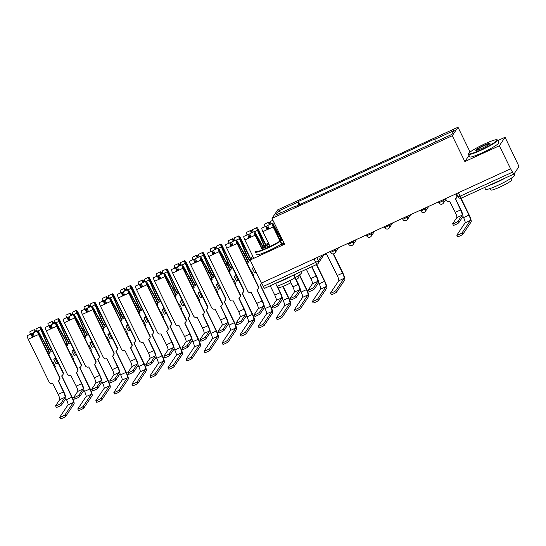 <?xml version="1.0" encoding="UTF-8"?>
<svg xmlns="http://www.w3.org/2000/svg" width="546" height="546" viewBox="0 0 546 546"><rect width="100%" height="100%" fill="white"/><g stroke="black" fill="none" stroke-linecap="round" stroke-linejoin="round"><path stroke-width="0.82" d="M470.092 152.041L457.985 127.218L277.723 209.862L272.01 218.366L452.272 135.729L464.878 161.568L499.358 145.762L510.606 168.823L261.384 283.081L250.136 260.019L284.616 244.212L272.01 218.366M499.358 145.762L505.07 137.258L497.863 140.561M505.07 137.258L517.901 164.155A2.593 0.512 65.4 0 1 518.7 166.974L513.991 173.99A2.593 0.512 65.4 0 1 513.936 174.031L461.527 198.061A2.593 0.512 -114.6 0 1 460.114 196.198L512.523 172.167A2.593 0.512 65.4 0 0 513.936 174.031M264.769 288.247A2.593 0.512 -114.6 0 1 264.721 288.288A2.593 0.512 -114.6 0 1 263.308 286.425L315.718 262.394L318.366 260.838L322.133 255.235M261.623 282.971L263.308 286.425M252.737 256.149L250.136 260.019M512.523 172.167L510.606 168.823M435.503 141.912L434.78 139.36L454.217 130.453L451.419 134.616L294.833 206.811L295.222 206.224L275.785 215.138L278.583 210.974L298.02 202.061L298.846 204.968M434.78 139.36L435.169 138.78L298.409 201.481L298.02 202.061M457.985 127.218L452.272 135.729M469 155.426L464.878 161.568M299.884 204.497L298.409 201.481M281.402 212.565L278.583 210.974M455.535 198.764L460.817 209.596A6.559 1.297 -114.6 0 1 462.831 216.701L458.756 222.761A2.989 0.355 154 0 1 455.985 224.426A2.989 0.355 154 0 1 453.412 225.293L452.675 223.785A2.989 0.355 -26 0 0 455.248 222.925A2.989 0.355 -26 0 0 458.026 221.26L462.093 215.192A4.866 0.962 65.4 0 0 460.599 209.917L455.405 198.833A2.593 2.525 -146.1 0 0 456.586 195.448L456.804 195.127A2.593 2.525 33.9 0 1 456.647 197.638L456.429 197.959M462.093 215.192L456.77 217.636L452.702 223.696A2.989 0.355 -26 0 0 452.675 223.785M456.149 193.789L456.804 195.127M445.55 198.648L446.287 200.17A2.593 2.525 -146.1 0 0 449.733 201.426L455.275 212.36A4.866 0.962 65.4 0 1 456.77 217.636M455.842 193.932L456.586 195.448M461.022 198.232L469.123 214.837A6.559 1.297 -114.6 0 1 471.137 221.942L462.899 234.2A2.989 0.355 154 0 1 460.121 235.865A2.989 0.355 154 0 1 457.555 236.732L456.818 235.224A2.989 0.355 -26 0 0 459.391 234.364A2.989 0.355 -26 0 0 462.162 232.698L470.399 220.434A4.866 0.962 65.4 0 0 468.905 215.158L460.674 198.287M462.947 216.291L463.581 217.595A4.866 0.962 65.4 0 1 465.076 222.87L456.845 235.135A2.989 0.355 -26 0 0 456.818 235.224M484.896 143.81A15.841 1.863 -26 0 0 468.632 153.528A15.841 1.863 -26 0 0 480.835 149.857A15.841 1.863 -26 0 0 496.908 139.742A15.841 1.863 -26 0 0 484.896 143.81M496.908 139.742L497.42 139.912A16.23 1.911 154 0 1 497.624 140.069A16.23 1.911 154 0 1 480.958 150.28A16.23 1.911 154 0 1 468.448 154.293A16.23 1.911 154 0 1 468.454 154.04L468.632 153.528M483.886 145.318A7.917 0.935 154 0 1 489.98 143.482A7.917 0.935 154 0 1 481.852 148.348A7.917 0.935 154 0 1 475.846 150.382A7.917 0.935 154 0 1 483.886 145.318M489.735 143.816A7.528 0.887 -26 0 0 484.002 145.741A7.528 0.887 -26 0 0 476.262 150.389M514.093 173.833L514.694 175.061A16.23 1.911 154 0 1 498.027 185.278A16.23 1.911 154 0 1 485.517 189.291L484.63 187.469M505.459 177.921A16.23 1.911 154 0 1 496.614 182.384A16.23 1.911 154 0 1 488.547 185.674M511.192 178.249L511.909 179.723A11.684 1.379 154 0 1 499.904 187.073A11.684 1.379 154 0 1 490.902 189.967L490.185 188.493M497.624 140.069L498.867 142.615A16.23 1.911 154 0 1 482.2 152.832A16.23 1.911 154 0 1 469.69 156.845L468.448 154.293M268.455 243.086A15.841 1.863 -26 0 0 265.759 244.451M265.458 244.608A15.841 1.863 -26 0 0 264.168 245.29M255.282 251.344A15.841 1.863 -26 0 0 267.485 247.672A15.841 1.863 -26 0 0 280.037 241.004M280.235 241.407A16.23 1.911 154 0 1 267.601 248.096A16.23 1.911 154 0 1 255.098 252.109M269.683 245.604A7.917 0.935 154 0 1 268.502 246.157A7.917 0.935 154 0 1 262.496 248.191M294.949 277.825A16.23 1.911 154 0 1 284.671 283.094A16.23 1.911 154 0 1 276.979 286.254M292.11 275.73A16.23 1.911 154 0 1 283.258 280.194A16.23 1.911 154 0 1 275.566 283.36M290.861 282.787A11.684 1.379 154 0 1 286.554 284.889A11.684 1.379 154 0 1 278.167 287.919M281.477 243.96A16.23 1.911 154 0 1 268.85 250.641A16.23 1.911 154 0 1 256.34 254.661M283.743 242.424A16.23 1.911 154 0 1 281.763 243.775M282.5 239.871A16.23 1.911 154 0 1 280.521 241.223M263.329 247.099A7.917 0.935 154 0 1 264.298 246.437M264.585 246.26A7.917 0.935 154 0 1 268.864 243.925M280.323 240.82A15.841 1.863 -26 0 0 282.289 239.441M297.836 276.064L298.56 277.539A11.684 1.379 154 0 1 296.239 279.695M269.055 244.315A7.528 0.887 -26 0 0 263.554 247.515M300.791 271.751L301.344 272.877A16.23 1.911 154 0 1 295.243 277.655M311.957 266.632L316.421 275.798A6.559 1.297 -114.6 0 1 318.434 282.903L314.366 288.964A2.989 0.355 154 0 1 311.589 290.629A2.989 0.355 154 0 1 309.016 291.496L308.285 289.987A2.989 0.355 -26 0 0 310.851 289.121A2.989 0.355 -26 0 0 313.629 287.455L317.704 281.395A4.866 0.962 65.4 0 0 316.202 276.119L311.65 266.776M317.704 281.395L312.38 283.831L308.306 289.899A2.989 0.355 -26 0 0 308.285 289.987M312.38 283.831A4.866 0.962 65.4 0 0 310.886 278.556L306.326 269.219M293.905 274.911L298.375 284.07A6.559 1.297 -114.6 0 1 300.389 291.175L296.314 297.236A2.989 0.355 154 0 1 293.536 298.901A2.989 0.355 154 0 1 290.97 299.768L290.233 298.259A2.989 0.355 -26 0 0 292.806 297.399A2.989 0.355 -26 0 0 295.577 295.734L299.652 289.667A4.866 0.962 65.4 0 0 298.157 284.391L293.598 275.048M299.652 289.667L294.328 292.11L290.26 298.171A2.989 0.355 -26 0 0 290.233 298.259M267.854 229.149L266.81 227.709L267.042 229.743L262.879 231.654L270.093 246.444M268.182 228.999L267.485 227.764A3.249 0.642 65.4 0 0 266.107 226.174A3.249 0.642 65.4 0 0 267.042 229.743L269.007 228.842A3.249 0.642 65.4 0 1 268.072 225.273L272.236 223.362A3.249 0.642 65.4 0 0 273.171 226.931L282.152 245.345M266.107 226.174L261.937 228.085A3.249 0.642 65.4 0 0 262.879 231.654M268.919 228.658L267.26 229.422M282.459 245.202L272.939 224.897L281.163 239.168A6.102 1.208 -114.6 0 1 281.593 239.96M282.951 242.99A6.102 1.208 -114.6 0 1 283.531 244.71M283.886 244.547A7.787 1.542 65.4 0 0 283.238 242.786M281.873 239.762A7.787 1.542 65.4 0 0 281.176 238.459L273.621 224.952A3.249 0.642 65.4 0 0 272.236 223.362M271.526 249.379L271.853 250.061M294.328 292.11A4.866 0.962 65.4 0 0 292.833 286.834L289.796 280.61M277.3 286.145L280.323 292.349A6.559 1.297 -114.6 0 1 282.337 299.447L278.262 305.514A2.989 0.355 154 0 1 275.491 307.18A2.989 0.355 154 0 1 272.918 308.04L272.188 306.538A2.989 0.355 -26 0 0 274.754 305.671A2.989 0.355 -26 0 0 277.532 304.006L281.6 297.945A4.866 0.962 65.4 0 0 280.105 292.67L275.553 283.326M281.6 297.945L276.283 300.382L272.208 306.449A2.989 0.355 -26 0 0 272.188 306.538M249.802 237.421L248.758 235.981L248.99 238.015L244.826 239.926L253.808 258.34M250.129 237.271L249.44 236.036A3.249 0.642 65.4 0 0 248.055 234.446A3.249 0.642 65.4 0 0 248.99 238.015L250.962 237.114A3.249 0.642 65.4 0 1 250.02 233.545L254.19 231.634A3.249 0.642 65.4 0 0 255.125 235.203L262.292 249.897M248.055 234.446L243.891 236.357A3.249 0.642 65.4 0 0 244.826 239.926M250.873 236.93L249.208 237.694M264.407 253.474L264.039 252.723M262.606 249.775L254.893 233.169L263.117 247.44A6.102 1.208 -114.6 0 1 263.465 248.096M263.807 248.007A7.787 1.542 65.4 0 0 263.131 246.737L255.569 233.224A3.249 0.642 65.4 0 0 254.19 231.634M276.283 300.382A4.866 0.962 65.4 0 0 274.781 295.106L270.229 285.763M263.725 252.846L264.107 253.617M333.545 253.842L342.772 272.761A6.559 1.297 -114.6 0 1 344.785 279.866L336.554 292.124A2.989 0.355 154 0 1 333.777 293.789A2.989 0.355 154 0 1 331.21 294.656L330.473 293.147A2.989 0.355 -26 0 0 333.046 292.287A2.989 0.355 -26 0 0 335.817 290.622L344.055 278.358A4.866 0.962 65.4 0 0 342.56 273.082L333.203 253.897M324.29 254.245A2.593 2.525 -146.1 0 0 326.72 254.395L337.237 275.518A4.866 0.962 65.4 0 1 338.732 280.794L330.501 293.059A2.989 0.355 -26 0 0 330.473 293.147M316.653 264.482L324.727 281.033A6.559 1.297 -114.6 0 1 326.74 288.138L318.502 300.402A2.989 0.355 154 0 1 315.731 302.068A2.989 0.355 154 0 1 313.158 302.928L312.428 301.426A2.989 0.355 -26 0 0 314.994 300.559A2.989 0.355 -26 0 0 317.772 298.894L326.003 286.63A4.866 0.962 65.4 0 0 324.508 281.354L316.346 264.619M318.55 282.487L319.185 283.797A4.866 0.962 65.4 0 1 320.679 289.073L312.449 301.337A2.989 0.355 -26 0 0 312.428 301.426M299.618 274.836L306.675 289.312A6.559 1.297 -114.6 0 1 308.688 296.417L300.457 308.674A2.989 0.355 154 0 1 297.679 310.34A2.989 0.355 154 0 1 295.113 311.206L294.376 309.698A2.989 0.355 -26 0 0 296.942 308.838A2.989 0.355 -26 0 0 299.72 307.173L307.958 294.908A4.866 0.962 65.4 0 0 306.463 289.633L299.345 275.041M300.498 290.765L301.139 292.069A4.866 0.962 65.4 0 1 302.634 297.345L294.396 309.609A2.989 0.355 -26 0 0 294.376 309.698M271.28 223.799A3.249 0.642 -114.6 0 1 270.789 221.226L272.932 220.243M269.628 224.556L269.526 223.662L270.127 224.324M269.308 224.699A3.249 0.642 -114.6 0 1 268.816 222.133A3.249 0.642 -114.6 0 1 270.447 224.181M265.144 226.61A3.249 0.642 -114.6 0 1 264.653 224.037L268.816 222.133M283.156 286.363L288.629 297.584A6.559 1.297 -114.6 0 1 290.643 304.688L282.405 316.953A2.989 0.355 154 0 1 279.634 318.618A2.989 0.355 154 0 1 277.061 319.478L276.324 317.977A2.989 0.355 -26 0 0 278.897 317.11A2.989 0.355 -26 0 0 281.675 315.445L289.906 303.18A4.866 0.962 65.4 0 0 288.411 297.904L282.842 286.486M282.453 299.037L283.087 300.348A4.866 0.962 65.4 0 1 284.582 305.623L276.351 317.888A2.989 0.355 -26 0 0 276.324 317.977M265.888 245.495L257.603 229.129L264.319 245.645A6.102 1.208 65.4 0 0 264.776 246.669M264.878 247.659A7.787 1.542 -114.6 0 1 263.916 245.564L257.48 230.378A3.249 0.642 -114.6 0 1 256.9 227.593A3.249 0.642 -114.6 0 1 258.674 229.927L266.182 245.331M253.228 232.077A3.249 0.642 -114.6 0 1 252.737 229.504L256.9 227.593M251.583 232.828L251.474 231.941L252.081 232.603M251.262 232.978A3.249 0.642 -114.6 0 1 250.771 230.405A3.249 0.642 -114.6 0 1 252.402 232.453M247.092 234.889A3.249 0.642 -114.6 0 1 246.608 232.316L250.771 230.405M256.989 289.79L262.271 300.621A6.559 1.297 -114.6 0 1 264.284 307.726L260.217 313.786A2.989 0.355 154 0 1 257.439 315.452A2.989 0.355 154 0 1 254.873 316.318L254.136 314.81A2.989 0.355 -26 0 0 256.709 313.95A2.989 0.355 -26 0 0 259.48 312.285L263.554 306.217A4.866 0.962 65.4 0 0 262.06 300.942L256.859 289.851A2.593 2.525 -146.1 0 0 258.046 286.473L258.265 286.152A2.593 2.525 33.9 0 1 258.101 288.663L257.889 288.984M263.554 306.217L258.231 308.661L254.156 314.721A2.989 0.355 -26 0 0 254.136 314.81M258.265 286.152L253.399 276.187L253.815 275.566L251.556 270.932L251.14 271.553L237.292 243.161L236.841 241.448L237.503 242.206L245.065 255.719A6.102 1.208 -114.6 0 1 247.577 261.814L246.608 262.257M231.757 245.7L230.712 244.253L230.944 246.294L226.781 248.205L247.748 291.195A2.593 2.525 -146.1 0 0 251.194 292.451L256.736 303.385A4.866 0.962 65.4 0 1 258.231 308.661M232.084 245.55L231.388 244.315A3.249 0.642 65.4 0 0 230.009 242.724A3.249 0.642 65.4 0 0 230.944 246.294L232.91 245.393A3.249 0.642 65.4 0 1 231.975 241.823L236.138 239.912A3.249 0.642 65.4 0 0 237.073 243.482L258.046 286.473M230.009 242.724L225.839 244.628A3.249 0.642 65.4 0 0 226.781 248.205M232.821 245.209L231.163 245.973M247.577 261.814L248.287 262.797L247.126 263.329M248.287 262.797A7.787 1.542 65.4 0 0 245.079 255.009L237.524 241.503A3.249 0.642 65.4 0 0 236.138 239.912M250.969 271.198L251.556 270.932M238.943 298.068L244.226 308.893A6.559 1.297 -114.6 0 1 246.239 315.998L242.165 322.065A2.989 0.355 154 0 1 239.394 323.73A2.989 0.355 154 0 1 236.821 324.59L236.09 323.089A2.989 0.355 -26 0 0 238.657 322.222A2.989 0.355 -26 0 0 241.434 320.557L245.502 314.496A4.866 0.962 65.4 0 0 244.007 309.22L238.814 298.13A2.593 2.525 -146.1 0 0 239.994 294.751L240.213 294.43A2.593 2.525 33.9 0 1 240.056 296.935L239.837 297.256M245.502 314.496L240.179 316.933L236.111 323A2.989 0.355 -26 0 0 236.09 323.089M240.213 294.43L235.353 284.459L235.77 283.845L233.504 279.204L233.087 279.825L219.239 251.433L218.796 249.72L219.458 250.484L227.013 263.991A6.102 1.208 -114.6 0 1 229.525 270.093L228.562 270.536M213.704 253.972L212.66 252.532L212.892 254.566L208.729 256.477L229.695 299.474A2.593 2.525 -146.1 0 0 233.142 300.73L238.684 311.657A4.866 0.962 65.4 0 1 240.179 316.933M214.032 253.822L213.343 252.586A3.249 0.642 65.4 0 0 211.957 250.996A3.249 0.642 65.4 0 0 212.892 254.566L214.858 253.665A3.249 0.642 65.4 0 1 213.923 250.095L218.093 248.184A3.249 0.642 65.4 0 0 219.028 251.754L239.994 294.751M211.957 250.996L207.794 252.907A3.249 0.642 65.4 0 0 208.729 256.477M214.776 253.48L213.111 254.245M229.525 270.093L230.235 271.069L229.081 271.601M230.235 271.069A7.787 1.542 65.4 0 0 227.034 263.281L219.472 249.775A3.249 0.642 65.4 0 0 218.093 248.184M232.917 279.477L233.504 279.204M220.891 306.34L226.174 317.171A6.559 1.297 -114.6 0 1 228.187 324.276L224.119 330.337A2.989 0.355 154 0 1 221.342 332.002A2.989 0.355 154 0 1 218.775 332.869L218.038 331.361A2.989 0.355 -26 0 0 220.604 330.494A2.989 0.355 -26 0 0 223.382 328.829L227.457 322.768A4.866 0.962 65.4 0 0 225.962 317.492L220.761 306.402A2.593 2.525 -146.1 0 0 221.949 303.023L222.161 302.702A2.593 2.525 33.9 0 1 222.004 305.214L221.785 305.535M227.457 322.768L222.133 325.211L218.059 331.272A2.989 0.355 -26 0 0 218.038 331.361M222.161 302.702L217.301 292.738L217.718 292.117L215.458 287.483L215.042 288.104L201.194 259.712L200.744 257.992L201.406 258.756L208.968 272.27A6.102 1.208 -114.6 0 1 211.479 278.364L210.51 278.808M195.652 262.251L194.615 260.804L194.847 262.844L190.677 264.755L211.65 307.746A2.593 2.525 -146.1 0 0 215.097 309.002L220.639 319.936A4.866 0.962 65.4 0 1 222.133 325.211M195.98 262.1L195.291 260.865A3.249 0.642 65.4 0 0 193.905 259.275A3.249 0.642 65.4 0 0 194.847 262.844L196.813 261.944A3.249 0.642 65.4 0 1 195.877 258.367L200.041 256.463A3.249 0.642 65.4 0 0 200.976 260.032L221.949 303.023M193.905 259.275L189.742 261.179A3.249 0.642 65.4 0 0 190.677 264.755M196.724 261.759L195.059 262.517M211.479 278.364L212.189 279.347L211.029 279.88M212.189 279.347A7.787 1.542 65.4 0 0 208.981 271.56L201.426 258.053A3.249 0.642 65.4 0 0 200.041 256.463M214.871 287.749L215.458 287.483M202.846 314.612L208.128 325.443A6.559 1.297 -114.6 0 1 210.142 332.548L206.067 338.616A2.989 0.355 154 0 1 203.289 340.281A2.989 0.355 154 0 1 200.723 341.141L199.986 339.632A2.989 0.355 -26 0 0 202.559 338.773A2.989 0.355 -26 0 0 205.337 337.107L209.405 331.047A4.866 0.962 65.4 0 0 207.91 325.771L202.716 314.68A2.593 2.525 -146.1 0 0 203.897 311.302L204.115 310.981A2.593 2.525 33.9 0 1 203.958 313.486L203.74 313.807M209.405 331.047L204.081 333.483L200.013 339.544A2.989 0.355 -26 0 0 199.986 339.632M204.115 310.981L199.256 301.01L199.672 300.389L197.406 295.755L196.99 296.376L183.142 267.984L182.692 266.271L183.36 267.035L190.916 280.542A6.102 1.208 -114.6 0 1 193.427 286.643L192.458 287.087M177.607 270.523L176.563 269.082L176.795 271.116L172.632 273.027L193.598 316.018A2.593 2.525 -146.1 0 0 197.045 317.281L202.586 328.207A4.866 0.962 65.4 0 1 204.081 333.483M177.935 270.372L177.238 269.137A3.249 0.642 65.4 0 0 175.86 267.547A3.249 0.642 65.4 0 0 176.795 271.116L178.76 270.215A3.249 0.642 65.4 0 1 177.825 266.646L181.989 264.735A3.249 0.642 65.4 0 0 182.93 268.304L203.897 311.302M175.86 267.547L171.697 269.458A3.249 0.642 65.4 0 0 172.632 273.027M178.672 270.031L177.013 270.796M193.427 286.643L194.137 287.619L192.984 288.151M194.137 287.619A7.787 1.542 65.4 0 0 190.936 279.832L183.374 266.325A3.249 0.642 65.4 0 0 181.989 264.735M196.819 296.028L197.406 295.755M184.794 322.891L190.076 333.722A6.559 1.297 -114.6 0 1 192.09 340.827L188.022 346.887A2.989 0.355 154 0 1 185.244 348.553A2.989 0.355 154 0 1 182.671 349.42L181.941 347.911A2.989 0.355 -26 0 0 184.507 347.044A2.989 0.355 -26 0 0 187.285 345.379L191.353 339.319A4.866 0.962 65.4 0 0 189.858 334.043L184.664 322.952A2.593 2.525 -146.1 0 0 185.845 319.574L186.063 319.253A2.593 2.525 33.9 0 1 185.906 321.765L185.688 322.085M191.353 339.319L186.036 341.762L181.961 347.822A2.989 0.355 -26 0 0 181.941 347.911M186.063 319.253L181.204 309.289L181.62 308.667L179.361 304.033L178.945 304.654L165.097 276.256L164.646 274.542L165.308 275.307L172.87 288.814A6.102 1.208 -114.6 0 1 175.382 294.915L174.413 295.359M159.555 278.801L158.511 277.354L158.749 279.395L154.579 281.299L175.553 324.297A2.593 2.525 -146.1 0 0 178.992 325.553L184.541 336.486A4.866 0.962 65.4 0 1 186.036 341.762M159.882 278.651L159.193 277.409A3.249 0.642 65.4 0 0 157.808 275.819A3.249 0.642 65.4 0 0 158.749 279.395L160.715 278.487A3.249 0.642 65.4 0 1 159.78 274.918L163.943 273.014A3.249 0.642 65.4 0 0 164.878 276.583L185.845 319.574M157.808 275.819L153.644 277.73A3.249 0.642 65.4 0 0 154.579 281.299M160.626 278.31L158.961 279.067M175.382 294.915L176.092 295.898L174.932 296.43M176.092 295.898A7.787 1.542 65.4 0 0 172.884 288.111L165.322 274.604A3.249 0.642 65.4 0 0 163.943 273.014M178.774 304.299L179.361 304.033M166.748 331.163L172.031 341.994A6.559 1.297 -114.6 0 1 174.044 349.099L169.97 355.166A2.989 0.355 154 0 1 167.192 356.831A2.989 0.355 154 0 1 164.626 357.691L163.889 356.183A2.989 0.355 -26 0 0 166.462 355.323A2.989 0.355 -26 0 0 169.233 353.658L173.307 347.59A4.866 0.962 65.4 0 0 171.813 342.315L166.619 331.231A2.593 2.525 -146.1 0 0 167.799 327.853L168.018 327.525A2.593 2.525 33.9 0 1 167.854 330.037L167.642 330.357M173.307 347.59L167.984 350.034L163.916 356.094A2.989 0.355 -26 0 0 163.889 356.183M168.018 327.525L163.152 317.56L163.568 316.939L161.309 312.305L160.893 312.926L147.045 284.534L146.594 282.821L147.263 283.586L154.818 297.092A6.102 1.208 -114.6 0 1 157.33 303.194L156.361 303.637M141.51 287.073L140.465 285.633L140.697 287.667L136.534 289.578L157.501 332.569A2.593 2.525 -146.1 0 0 160.947 333.831L166.489 344.758A4.866 0.962 65.4 0 1 167.984 350.034M141.837 286.923L141.141 285.688A3.249 0.642 65.4 0 0 139.762 284.097A3.249 0.642 65.4 0 0 140.697 287.667L142.663 286.766A3.249 0.642 65.4 0 1 141.728 283.197L145.891 281.286A3.249 0.642 65.4 0 0 146.826 284.855L167.799 327.853M139.762 284.097L135.592 286.008A3.249 0.642 65.4 0 0 136.534 289.578M142.574 286.582L140.916 287.346M157.33 303.194L158.04 304.17L156.879 304.702M158.04 304.17A7.787 1.542 65.4 0 0 154.832 296.382L147.277 282.876A3.249 0.642 65.4 0 0 145.891 281.286M160.722 312.578L161.309 312.305M148.696 339.441L153.979 350.273A6.559 1.297 -114.6 0 1 155.992 357.377L151.918 363.438A2.989 0.355 154 0 1 149.147 365.103A2.989 0.355 154 0 1 146.574 365.97L145.843 364.462A2.989 0.355 -26 0 0 148.41 363.595A2.989 0.355 -26 0 0 151.187 361.93L155.255 355.869A4.866 0.962 65.4 0 0 153.76 350.593L148.567 339.503A2.593 2.525 -146.1 0 0 149.747 336.124L149.966 335.804A2.593 2.525 33.9 0 1 149.809 338.308L149.59 338.636M155.255 355.869L149.938 358.306L145.864 364.373A2.989 0.355 -26 0 0 145.843 364.462M149.966 335.804L145.106 325.839L145.523 325.218L143.264 320.584L142.847 321.198L128.999 292.806L128.549 291.093L129.211 291.857L136.773 305.364A6.102 1.208 -114.6 0 1 139.278 311.466L138.315 311.909M123.457 295.345L122.413 293.905L122.645 295.946L118.482 297.85L139.455 340.847A2.593 2.525 -146.1 0 0 142.895 342.103L148.437 353.03A4.866 0.962 65.4 0 1 149.938 358.306M123.785 295.195L123.096 293.96A3.249 0.642 65.4 0 0 121.71 292.369A3.249 0.642 65.4 0 0 122.645 295.946L124.618 295.038A3.249 0.642 65.4 0 1 123.676 291.468L127.846 289.557A3.249 0.642 65.4 0 0 128.781 293.134L149.747 336.124M121.71 292.369L117.547 294.28A3.249 0.642 65.4 0 0 118.482 297.85M124.529 294.86L122.864 295.618M139.278 311.466L139.994 312.449L138.834 312.974M139.994 312.449A7.787 1.542 65.4 0 0 136.787 304.661L129.225 291.148A3.249 0.642 65.4 0 0 127.846 289.557M142.677 320.85L143.264 320.584M130.644 347.713L135.927 358.545A6.559 1.297 -114.6 0 1 137.94 365.649L133.872 371.71A2.989 0.355 154 0 1 131.095 373.375A2.989 0.355 154 0 1 128.528 374.242L127.791 372.734A2.989 0.355 -26 0 0 130.357 371.874A2.989 0.355 -26 0 0 133.135 370.208L137.21 364.141A4.866 0.962 65.4 0 0 135.715 358.865L130.514 347.782A2.593 2.525 -146.1 0 0 131.702 344.403L131.914 344.076A2.593 2.525 33.9 0 1 131.757 346.587L131.545 346.908M137.21 364.141L131.886 366.584L127.812 372.645A2.989 0.355 -26 0 0 127.791 372.734M131.914 344.076L127.054 334.111L127.471 333.49L125.211 328.856L124.795 329.477L110.947 301.085L110.497 299.372L111.159 300.136L118.721 313.643A6.102 1.208 -114.6 0 1 121.232 319.744L120.263 320.188M105.412 303.624L104.368 302.184L104.6 304.218L100.437 306.129L121.403 349.119A2.593 2.525 -146.1 0 0 124.85 350.375L130.392 361.309A4.866 0.962 65.4 0 1 131.886 366.584M105.733 303.474L105.044 302.238A3.249 0.642 65.4 0 0 103.665 300.648A3.249 0.642 65.4 0 0 104.6 304.218L106.566 303.317A3.249 0.642 65.4 0 1 105.631 299.747L109.794 297.836A3.249 0.642 65.4 0 0 110.729 301.406L131.702 344.403M103.665 300.648L99.495 302.559A3.249 0.642 65.4 0 0 100.437 306.129M106.477 303.132L104.818 303.897M121.232 319.744L121.942 320.72L120.782 321.253M121.942 320.72A7.787 1.542 65.4 0 0 118.735 312.933L111.179 299.426A3.249 0.642 65.4 0 0 109.794 297.836M124.624 329.122L125.211 328.856M112.599 355.992L117.881 366.823A6.559 1.297 -114.6 0 1 119.895 373.928L115.82 379.989A2.989 0.355 154 0 1 113.049 381.654A2.989 0.355 154 0 1 110.476 382.514L109.739 381.012A2.989 0.355 -26 0 0 112.312 380.146A2.989 0.355 -26 0 0 115.09 378.48L119.158 372.42A4.866 0.962 65.4 0 0 117.663 367.144L112.469 356.053A2.593 2.525 -146.1 0 0 113.65 352.675L113.868 352.354A2.593 2.525 33.9 0 1 113.711 354.859L113.493 355.187M119.158 372.42L113.834 374.856L109.766 380.924A2.989 0.355 -26 0 0 109.739 381.012M113.868 352.354L109.009 342.39L109.425 341.769L107.159 337.128L106.743 337.749L92.895 309.357L92.451 307.644L93.113 308.408L100.669 321.915A6.102 1.208 -114.6 0 1 103.18 328.016L102.211 328.46M87.36 311.896L86.316 310.456L86.548 312.489L82.385 314.4L103.351 357.398A2.593 2.525 -146.1 0 0 106.798 358.654L112.34 369.581A4.866 0.962 65.4 0 1 113.834 374.856M87.688 311.746L86.998 310.51A3.249 0.642 65.4 0 0 85.613 308.92A3.249 0.642 65.4 0 0 86.548 312.489L88.513 311.589A3.249 0.642 65.4 0 1 87.578 308.019L91.742 306.108A3.249 0.642 65.4 0 0 92.684 309.678L113.65 352.675M85.613 308.92L81.45 310.831A3.249 0.642 65.4 0 0 82.385 314.4M88.432 311.404L86.766 312.169M103.18 328.016L103.89 328.999L102.737 329.525M103.89 328.999A7.787 1.542 65.4 0 0 100.689 321.212L93.127 307.698A3.249 0.642 65.4 0 0 91.742 306.108M106.572 337.401L107.159 337.128M94.547 364.264L99.829 375.095A6.559 1.297 -114.6 0 1 101.843 382.2L97.775 388.261A2.989 0.355 154 0 1 94.997 389.926A2.989 0.355 154 0 1 92.431 390.793L91.694 389.284A2.989 0.355 -26 0 0 94.26 388.424A2.989 0.355 -26 0 0 97.038 386.759L101.112 380.692A4.866 0.962 65.4 0 0 99.618 375.416L94.417 364.325A2.593 2.525 -146.1 0 0 95.605 360.947L95.816 360.626A2.593 2.525 33.9 0 1 95.659 363.138L95.441 363.459M101.112 380.692L95.789 383.135L91.714 389.196A2.989 0.355 -26 0 0 91.694 389.284M95.816 360.626L90.957 350.662L91.373 350.041L89.114 345.406L88.698 346.027L74.85 317.635L74.399 315.922L75.061 316.68L82.623 330.194A6.102 1.208 -114.6 0 1 85.135 336.288L84.166 336.732M69.308 320.174L68.27 318.734L68.503 320.768L64.332 322.679L85.306 365.67A2.593 2.525 -146.1 0 0 88.752 366.926L94.294 377.859A4.866 0.962 65.4 0 1 95.789 383.135M69.635 320.024L68.946 318.789A3.249 0.642 65.4 0 0 67.561 317.199A3.249 0.642 65.4 0 0 68.503 320.768L70.468 319.867A3.249 0.642 65.4 0 1 69.533 316.298L73.696 314.387A3.249 0.642 65.4 0 0 74.631 317.956L95.605 360.947M67.561 317.199L63.397 319.103A3.249 0.642 65.4 0 0 64.332 322.679M70.379 319.683L68.714 320.447M85.135 336.288L85.845 337.271L84.685 337.803M85.845 337.271A7.787 1.542 65.4 0 0 82.637 329.484L75.075 315.977A3.249 0.642 65.4 0 0 73.696 314.387M88.527 345.673L89.114 345.406M76.501 372.543L81.784 383.367A6.559 1.297 -114.6 0 1 83.797 390.472L79.723 396.539A2.989 0.355 154 0 1 76.945 398.205A2.989 0.355 154 0 1 74.379 399.065L73.642 397.563A2.989 0.355 -26 0 0 76.215 396.696A2.989 0.355 -26 0 0 78.986 395.031L83.06 388.97A4.866 0.962 65.4 0 0 81.566 383.695L76.372 372.604A2.593 2.525 -146.1 0 0 77.552 369.226L77.771 368.905A2.593 2.525 33.9 0 1 77.614 371.41L77.395 371.73M83.06 388.97L77.737 391.407L73.669 397.474A2.989 0.355 -26 0 0 73.642 397.563M77.771 368.905L72.911 358.934L73.328 358.319L71.062 353.678L70.646 354.299L56.798 325.907L56.347 324.194L57.016 324.959L64.571 338.465A6.102 1.208 -114.6 0 1 67.083 344.567L66.114 345.011M51.263 328.446L50.218 327.006L50.45 329.04L46.287 330.951L67.254 373.949A2.593 2.525 -146.1 0 0 70.7 375.204L76.242 386.131A4.866 0.962 65.4 0 1 77.737 391.407M51.59 328.296L50.894 327.061A3.249 0.642 65.4 0 0 49.515 325.471A3.249 0.642 65.4 0 0 50.45 329.04L52.416 328.139A3.249 0.642 65.4 0 1 51.481 324.57L55.644 322.659A3.249 0.642 65.4 0 0 56.586 326.228L77.552 369.226M49.515 325.471L45.352 327.382A3.249 0.642 65.4 0 0 46.287 330.951M52.327 327.955L50.669 328.719M67.083 344.567L67.793 345.543L66.639 346.075M67.793 345.543A7.787 1.542 65.4 0 0 64.585 337.756L57.03 324.249A3.249 0.642 65.4 0 0 55.644 322.659M70.475 353.951L71.062 353.678M58.449 380.815L63.732 391.646A6.559 1.297 -114.6 0 1 65.745 398.751L61.678 404.811A2.989 0.355 154 0 1 58.9 406.477A2.989 0.355 154 0 1 56.327 407.343L55.596 405.835A2.989 0.355 -26 0 0 58.163 404.975A2.989 0.355 -26 0 0 60.94 403.303L65.008 397.242A4.866 0.962 65.4 0 0 63.513 391.967L58.32 380.876A2.593 2.525 -146.1 0 0 59.5 377.498L59.719 377.177A2.593 2.525 33.9 0 1 59.562 379.688L59.343 380.009M65.008 397.242L59.691 399.686L55.617 405.746A2.989 0.355 -26 0 0 55.596 405.835M59.719 377.177L54.859 367.212L55.276 366.591L53.017 361.957L52.6 362.578L38.752 334.186L38.302 332.466L38.964 333.231L46.526 346.744A6.102 1.208 -114.6 0 1 49.038 352.839L48.068 353.282M33.21 336.725L32.166 335.278L32.405 337.319L28.235 339.23L49.208 382.22A2.593 2.525 -146.1 0 0 52.648 383.476L58.197 394.41A4.866 0.962 65.4 0 1 59.691 399.686M33.538 336.575L32.849 335.34A3.249 0.642 65.4 0 0 31.463 333.749A3.249 0.642 65.4 0 0 32.405 337.319L34.371 336.418A3.249 0.642 65.4 0 1 33.429 332.842L37.599 330.937A3.249 0.642 65.4 0 0 38.534 334.507L59.5 377.498M31.463 333.749L27.3 335.654A3.249 0.642 65.4 0 0 28.235 339.23M34.282 336.234L32.617 336.998M49.038 352.839L49.747 353.822L48.587 354.354M49.747 353.822A7.787 1.542 65.4 0 0 46.54 346.034L38.978 332.528A3.249 0.642 65.4 0 0 37.599 330.937M52.43 362.223L53.017 361.957M260.319 284.828L270.577 305.862A6.559 1.297 -114.6 0 1 272.59 312.96L264.36 325.225A2.989 0.355 154 0 1 261.582 326.89A2.989 0.355 154 0 1 259.016 327.757L258.278 326.249A2.989 0.355 -26 0 0 260.845 325.382A2.989 0.355 -26 0 0 263.622 323.717L271.86 311.459A4.866 0.962 65.4 0 0 270.359 306.183L260.189 284.896A2.593 2.525 -146.1 0 0 261.616 282.978M264.4 307.316L265.042 308.62A4.866 0.962 65.4 0 1 266.537 313.895L258.299 326.16A2.989 0.355 -26 0 0 258.278 326.249M253.808 267.547L252.334 268.223L254.593 272.857L256.074 272.181M250.573 259.37L239.558 237.401L246.266 253.924A6.102 1.208 65.4 0 0 249.317 259.22L249.761 260.606A7.787 1.542 -114.6 0 1 245.864 253.835L239.435 238.657A3.249 0.642 -114.6 0 1 238.855 235.865A3.249 0.642 -114.6 0 1 240.622 238.199L250.791 259.05M247.904 261.452L249.761 260.606M235.176 240.349A3.249 0.642 -114.6 0 1 234.684 237.776L238.855 235.865M253.637 267.199L252.334 268.223M233.531 241.107L233.422 240.213L234.029 240.875M233.21 241.25A3.249 0.642 -114.6 0 1 232.719 238.677A3.249 0.642 -114.6 0 1 234.35 240.731M229.047 243.161A3.249 0.642 -114.6 0 1 228.556 240.588L232.719 238.677M261.711 283.156A2.593 2.525 33.9 0 1 261.432 283.702L261.22 284.022M242.274 293.106L252.532 314.134A6.559 1.297 -114.6 0 1 254.545 321.239L246.307 333.504A2.989 0.355 154 0 1 243.53 335.169A2.989 0.355 154 0 1 240.963 336.029L240.226 334.521A2.989 0.355 -26 0 0 242.799 333.661A2.989 0.355 -26 0 0 245.57 331.995L253.808 319.731A4.866 0.962 65.4 0 0 252.313 314.455L242.144 293.168A2.593 2.525 -146.1 0 0 243.325 289.79L238.465 279.825L238.049 280.446L235.79 275.812L236.206 275.191L234.282 276.501L236.548 281.135L238.049 280.446M246.355 315.588L246.99 316.898A4.866 0.962 65.4 0 1 248.485 322.174L240.254 334.432A2.989 0.355 -26 0 0 240.226 334.521M236.206 275.191L222.358 246.799L221.505 245.68L221.785 247.017L228.221 262.196A6.102 1.208 65.4 0 0 231.265 267.499L231.709 268.878A7.787 1.542 -114.6 0 1 227.819 262.114L221.383 246.929A3.249 0.642 -114.6 0 1 220.802 244.144A3.249 0.642 -114.6 0 1 222.57 246.471L243.543 289.469A2.593 2.525 33.9 0 1 243.386 291.98L243.168 292.301M229.859 269.731L231.709 268.878M217.131 248.628A3.249 0.642 -114.6 0 1 216.639 246.055L220.802 244.144M215.479 249.379L215.377 248.491L215.984 249.153M215.165 249.529A3.249 0.642 -114.6 0 1 214.674 246.956A3.249 0.642 -114.6 0 1 216.298 249.003M210.995 251.44A3.249 0.642 -114.6 0 1 210.503 248.867L214.674 246.956M235.79 275.812L234.282 276.501M224.222 301.378L234.48 322.406A6.559 1.297 -114.6 0 1 236.493 329.511L228.262 341.776A2.989 0.355 154 0 1 225.484 343.441A2.989 0.355 154 0 1 222.911 344.308L222.181 342.799A2.989 0.355 -26 0 0 224.747 341.933A2.989 0.355 -26 0 0 227.525 340.267L235.756 328.01A4.866 0.962 65.4 0 0 234.261 322.734L224.092 301.447A2.593 2.525 -146.1 0 0 225.28 298.068L220.413 288.097L219.997 288.718L217.738 284.084L218.154 283.463L216.236 284.773L218.496 289.407L219.997 288.718M228.303 323.867L228.938 325.17A4.866 0.962 65.4 0 1 230.439 330.446L222.202 342.711A2.989 0.355 -26 0 0 222.181 342.799M218.154 283.463L204.306 255.071L203.46 253.951L203.733 255.289L210.169 270.475A6.102 1.208 65.4 0 0 213.22 275.771L213.663 277.156A7.787 1.542 -114.6 0 1 209.766 270.386L203.337 255.207A3.249 0.642 -114.6 0 1 202.757 252.416A3.249 0.642 -114.6 0 1 204.525 254.75L225.491 297.741A2.593 2.525 33.9 0 1 225.334 300.252L225.116 300.573M211.807 278.003L213.663 277.156M199.078 256.9A3.249 0.642 -114.6 0 1 198.587 254.327L202.757 252.416M197.434 257.657L197.324 256.763L197.932 257.425M197.113 257.801A3.249 0.642 -114.6 0 1 196.621 255.228A3.249 0.642 -114.6 0 1 198.253 257.282M192.95 259.712A3.249 0.642 -114.6 0 1 192.458 257.139L196.621 255.228M217.738 284.084L216.236 284.773M206.176 309.657L216.428 330.685A6.559 1.297 -114.6 0 1 218.441 337.79L210.21 350.054A2.989 0.355 154 0 1 207.432 351.72A2.989 0.355 154 0 1 204.866 352.579L204.129 351.071A2.989 0.355 -26 0 0 206.702 350.211A2.989 0.355 -26 0 0 209.473 348.546L217.711 336.281A4.866 0.962 65.4 0 0 216.216 331.006L206.047 309.719A2.593 2.525 -146.1 0 0 207.227 306.34L202.368 296.376L201.952 296.997L199.693 292.356L200.109 291.741L198.184 293.052L200.443 297.686L201.952 296.997M210.251 332.139L210.893 333.449A4.866 0.962 65.4 0 1 212.387 338.725L204.156 350.982A2.989 0.355 -26 0 0 204.129 351.071M200.109 291.741L186.261 263.349L185.408 262.23L185.688 263.568L192.124 278.747A6.102 1.208 65.4 0 0 195.168 284.05L195.611 285.428A7.787 1.542 -114.6 0 1 191.721 278.665L185.285 263.479A3.249 0.642 -114.6 0 1 184.705 260.695A3.249 0.642 -114.6 0 1 186.473 263.022L207.446 306.019A2.593 2.525 33.9 0 1 207.289 308.524L207.07 308.852M193.762 286.275L195.611 285.428M181.033 265.179A3.249 0.642 -114.6 0 1 180.542 262.606L184.705 260.695M179.381 265.929L179.279 265.042L179.88 265.704M179.061 266.079A3.249 0.642 -114.6 0 1 178.576 263.506A3.249 0.642 -114.6 0 1 180.2 265.554M174.897 267.99A3.249 0.642 -114.6 0 1 174.406 265.417L178.576 263.506M199.693 292.356L198.184 293.052M188.124 317.929L198.382 338.957A6.559 1.297 -114.6 0 1 200.396 346.062L192.158 358.326A2.989 0.355 154 0 1 189.387 359.991A2.989 0.355 154 0 1 186.814 360.858L186.084 359.35A2.989 0.355 -26 0 0 188.65 358.483A2.989 0.355 -26 0 0 191.428 356.818L199.659 344.56A4.866 0.962 65.4 0 0 198.164 339.284L187.995 317.997A2.593 2.525 -146.1 0 0 189.175 314.619L184.316 304.648L183.9 305.269L181.641 300.634L182.057 300.013L180.139 301.324L182.398 305.958L183.9 305.269M192.206 340.417L192.84 341.721A4.866 0.962 65.4 0 1 194.335 346.997L186.104 359.261A2.989 0.355 -26 0 0 186.084 359.35M182.057 300.013L168.209 271.621L167.363 270.502L167.636 271.84L174.072 287.025A6.102 1.208 65.4 0 0 177.122 292.322L177.559 293.707A7.787 1.542 -114.6 0 1 173.669 286.937L167.233 271.758A3.249 0.642 -114.6 0 1 166.653 268.966A3.249 0.642 -114.6 0 1 168.427 271.301L189.394 314.291A2.593 2.525 33.9 0 1 189.237 316.803L189.018 317.124M175.71 294.553L177.559 293.707M162.981 273.45A3.249 0.642 -114.6 0 1 162.49 270.877L166.653 268.966M161.336 274.208L161.227 273.314L161.834 273.976M161.015 274.351A3.249 0.642 -114.6 0 1 160.524 271.778A3.249 0.642 -114.6 0 1 162.155 273.833M156.852 276.262A3.249 0.642 -114.6 0 1 156.361 273.689L160.524 271.778M181.641 300.634L180.139 301.324M170.079 326.208L180.33 347.236A6.559 1.297 -114.6 0 1 182.344 354.34L174.113 366.598A2.989 0.355 154 0 1 171.335 368.263A2.989 0.355 154 0 1 168.769 369.13L168.031 367.622A2.989 0.355 -26 0 0 170.598 366.762A2.989 0.355 -26 0 0 173.375 365.097L181.613 352.832A4.866 0.962 65.4 0 0 180.119 347.556L169.942 326.269A2.593 2.525 -146.1 0 0 171.13 322.891L166.271 312.926L165.854 313.547L163.588 308.906L164.005 308.292L162.087 309.596L164.346 314.237L165.854 313.547M174.154 348.689L174.795 350A4.866 0.962 65.4 0 1 176.29 355.275L168.052 367.533A2.989 0.355 -26 0 0 168.031 367.622M164.005 308.292L150.157 279.893L149.311 278.781L149.59 280.118L156.026 295.297A6.102 1.208 65.4 0 0 159.07 300.6L159.514 301.979A7.787 1.542 -114.6 0 1 155.624 295.215L149.188 280.03A3.249 0.642 -114.6 0 1 148.608 277.245A3.249 0.642 -114.6 0 1 150.375 279.572L171.348 322.57A2.593 2.525 33.9 0 1 171.185 325.075L170.973 325.402M157.657 302.825L159.514 301.979M144.936 281.722A3.249 0.642 -114.6 0 1 144.444 279.156L148.608 277.245M143.284 282.48L143.175 281.586L143.782 282.255M142.963 282.63A3.249 0.642 -114.6 0 1 142.472 280.057A3.249 0.642 -114.6 0 1 144.103 282.105M138.8 284.534A3.249 0.642 -114.6 0 1 138.309 281.961L142.472 280.057M163.588 308.906L162.087 309.596M152.027 334.48L162.285 355.507A6.559 1.297 -114.6 0 1 164.298 362.612L156.06 374.877A2.989 0.355 154 0 1 153.29 376.542A2.989 0.355 154 0 1 150.716 377.402L149.979 375.901A2.989 0.355 -26 0 0 152.552 375.034A2.989 0.355 -26 0 0 155.33 373.368L163.561 361.104A4.866 0.962 65.4 0 0 162.066 355.828L151.897 334.541A2.593 2.525 -146.1 0 0 153.078 331.163L148.219 321.198L147.802 321.819L145.543 317.185L145.959 316.564L144.035 317.874L146.301 322.509L147.802 321.819M156.108 356.961L156.743 358.272A4.866 0.962 65.4 0 1 158.238 363.547L150.007 375.812A2.989 0.355 -26 0 0 149.979 375.901M145.959 316.564L132.112 288.172L131.258 287.053L131.538 288.39L137.974 303.576A6.102 1.208 65.4 0 0 141.025 308.872L141.462 310.251A7.787 1.542 -114.6 0 1 137.572 303.487L131.136 288.302A3.249 0.642 -114.6 0 1 130.555 285.517A3.249 0.642 -114.6 0 1 132.33 287.851L153.296 330.842A2.593 2.525 33.9 0 1 153.139 333.353L152.921 333.674M139.612 311.104L141.462 310.251M126.884 290.001A3.249 0.642 -114.6 0 1 126.392 287.428L130.555 285.517M125.239 290.759L125.13 289.865L125.737 290.527M124.918 290.902A3.249 0.642 -114.6 0 1 124.427 288.329A3.249 0.642 -114.6 0 1 126.058 290.383M120.748 292.813A3.249 0.642 -114.6 0 1 120.263 290.24L124.427 288.329M145.543 317.185L144.035 317.874M133.975 342.758L144.233 363.786A6.559 1.297 -114.6 0 1 146.246 370.891L138.015 383.149A2.989 0.355 154 0 1 135.237 384.814A2.989 0.355 154 0 1 132.671 385.681L131.934 384.172A2.989 0.355 -26 0 0 134.5 383.312A2.989 0.355 -26 0 0 137.278 381.647L145.509 369.383A4.866 0.962 65.4 0 0 144.014 364.107L133.845 342.82A2.593 2.525 -146.1 0 0 135.033 339.441L130.173 329.477L129.757 330.091L127.491 325.457L127.907 324.836L125.989 326.146L128.249 330.78L129.757 330.091M138.056 365.24L138.698 366.543A4.866 0.962 65.4 0 1 140.192 371.819L131.955 384.084A2.989 0.355 -26 0 0 131.934 384.172M127.907 324.836L114.059 296.444L113.213 295.325L113.493 296.662L119.922 311.848A6.102 1.208 65.4 0 0 122.973 317.151L123.416 318.53A7.787 1.542 -114.6 0 1 119.519 311.759L113.09 296.58A3.249 0.642 -114.6 0 1 112.51 293.796A3.249 0.642 -114.6 0 1 114.278 296.123L135.244 339.121A2.593 2.525 33.9 0 1 135.087 341.625L134.876 341.946M121.56 319.376L123.416 318.53M108.831 298.273A3.249 0.642 -114.6 0 1 108.34 295.7L112.51 293.796M107.187 299.031L107.077 298.136L107.685 298.798M106.866 299.181A3.249 0.642 -114.6 0 1 106.374 296.608A3.249 0.642 -114.6 0 1 108.006 298.655M102.703 301.085A3.249 0.642 -114.6 0 1 102.211 298.512L106.374 296.608M127.491 325.457L125.989 326.146M115.929 351.03L126.187 372.058A6.559 1.297 -114.6 0 1 128.201 379.163L119.963 391.427A2.989 0.355 154 0 1 117.185 393.093A2.989 0.355 154 0 1 114.619 393.953L113.882 392.451A2.989 0.355 -26 0 0 116.455 391.584A2.989 0.355 -26 0 0 119.226 389.919L127.464 377.655A4.866 0.962 65.4 0 0 125.969 372.379L115.8 351.092A2.593 2.525 -146.1 0 0 116.981 347.713L112.121 337.749L111.705 338.37L109.446 333.736L109.862 333.115L107.937 334.425L110.203 339.059L111.705 338.37M120.011 373.512L120.646 374.822A4.866 0.962 65.4 0 1 122.14 380.098L113.909 392.362A2.989 0.355 -26 0 0 113.882 392.451M109.862 333.115L96.014 304.723L95.161 303.603L95.441 304.941L101.877 320.12A6.102 1.208 65.4 0 0 104.921 325.423L105.364 326.801A7.787 1.542 -114.6 0 1 101.474 320.038L95.038 304.852A3.249 0.642 -114.6 0 1 94.458 302.068A3.249 0.642 -114.6 0 1 96.226 304.402L117.199 347.392A2.593 2.525 33.9 0 1 117.042 349.904L116.824 350.225M103.515 327.655L105.364 326.801M90.786 306.552A3.249 0.642 -114.6 0 1 90.295 303.979L94.458 302.068M89.134 307.309L89.032 306.415L89.64 307.077M88.821 307.453A3.249 0.642 -114.6 0 1 88.329 304.88A3.249 0.642 -114.6 0 1 89.954 306.927M84.65 309.364A3.249 0.642 -114.6 0 1 84.159 306.791L88.329 304.88M109.446 333.736L107.937 334.425M97.877 359.302L108.135 380.337A6.559 1.297 -114.6 0 1 110.149 387.442L101.918 399.699A2.989 0.355 154 0 1 99.14 401.365A2.989 0.355 154 0 1 96.567 402.231L95.837 400.723A2.989 0.355 -26 0 0 98.403 399.863A2.989 0.355 -26 0 0 101.181 398.191L109.412 385.933A4.866 0.962 65.4 0 0 107.917 380.658L97.748 359.37A2.593 2.525 -146.1 0 0 98.935 355.992L94.069 346.027L93.653 346.642L91.394 342.008L91.81 341.387L89.892 342.697L92.151 347.331L93.653 346.642M101.959 381.791L102.593 383.094A4.866 0.962 65.4 0 1 104.095 388.37L95.857 400.634A2.989 0.355 -26 0 0 95.837 400.723M91.81 341.387L77.962 312.995L77.116 311.875L77.389 313.213L83.825 328.399A6.102 1.208 65.4 0 0 86.875 333.695L87.319 335.08A7.787 1.542 -114.6 0 1 83.422 328.31L76.986 313.131A3.249 0.642 -114.6 0 1 76.413 310.346A3.249 0.642 -114.6 0 1 78.18 312.674L99.147 355.671A2.593 2.525 33.9 0 1 98.99 358.176L98.771 358.497M85.463 335.926L87.319 335.08M72.734 314.824A3.249 0.642 -114.6 0 1 72.243 312.251L76.413 310.346M71.089 315.581L70.98 314.687L71.587 315.349M70.768 315.725A3.249 0.642 -114.6 0 1 70.277 313.151A3.249 0.642 -114.6 0 1 71.908 315.206M66.605 317.635A3.249 0.642 -114.6 0 1 66.114 315.062L70.277 313.151M91.394 342.008L89.892 342.697M79.832 367.581L90.083 388.609A6.559 1.297 -114.6 0 1 92.097 395.713L83.866 407.978A2.989 0.355 154 0 1 81.088 409.643A2.989 0.355 154 0 1 78.522 410.503L77.785 409.002A2.989 0.355 -26 0 0 80.358 408.135A2.989 0.355 -26 0 0 83.129 406.47L91.366 394.205A4.866 0.962 65.4 0 0 89.872 388.929L79.702 367.642A2.593 2.525 -146.1 0 0 80.883 364.264L76.024 354.299L75.607 354.92L73.348 350.286L73.765 349.665L71.84 350.976L74.099 355.61L75.607 354.92M83.907 390.062L84.548 391.373A4.866 0.962 65.4 0 1 86.043 396.649L77.805 408.906A2.989 0.355 -26 0 0 77.785 409.002M73.765 349.665L59.917 321.273L59.064 320.154L59.343 321.492L65.779 336.67A6.102 1.208 65.4 0 0 68.823 341.973L69.267 343.352A7.787 1.542 -114.6 0 1 65.377 336.589L58.941 321.403A3.249 0.642 -114.6 0 1 58.361 318.618A3.249 0.642 -114.6 0 1 60.128 320.946L81.101 363.943A2.593 2.525 33.9 0 1 80.944 366.455L80.726 366.775M67.417 344.205L69.267 343.352M54.689 323.102A3.249 0.642 -114.6 0 1 54.197 320.529L58.361 318.618M53.037 323.853L52.935 322.966L53.535 323.628M52.716 324.003A3.249 0.642 -114.6 0 1 52.232 321.43A3.249 0.642 -114.6 0 1 53.856 323.478M48.553 325.914A3.249 0.642 -114.6 0 1 48.062 323.341L52.232 321.43M73.348 350.286L71.84 350.976M61.78 375.853L72.038 396.881A6.559 1.297 -114.6 0 1 74.051 403.985L65.813 416.25A2.989 0.355 154 0 1 63.043 417.915A2.989 0.355 154 0 1 60.469 418.782L59.739 417.274A2.989 0.355 -26 0 0 62.305 416.407A2.989 0.355 -26 0 0 65.083 414.742L73.314 402.484A4.866 0.962 65.4 0 0 71.819 397.208L61.65 375.921A2.593 2.525 -146.1 0 0 62.831 372.543L57.972 362.571L57.555 363.192L55.296 358.558L55.712 357.937L53.795 359.248L56.054 363.882L57.555 363.192M65.861 398.341L66.496 399.645A4.866 0.962 65.4 0 1 67.991 404.92L59.76 417.185A2.989 0.355 -26 0 0 59.739 417.274M55.712 357.937L41.865 329.545L41.018 328.426L41.291 329.764L47.727 344.949A6.102 1.208 65.4 0 0 50.778 350.245L51.215 351.631A7.787 1.542 -114.6 0 1 47.325 344.86L40.889 329.682A3.249 0.642 -114.6 0 1 40.308 326.89A3.249 0.642 -114.6 0 1 42.083 329.224L63.049 372.215A2.593 2.525 33.9 0 1 62.892 374.727L62.674 375.047M49.365 352.477L51.215 351.631M36.637 331.374A3.249 0.642 -114.6 0 1 36.145 328.801L40.308 326.89M34.992 332.132L34.883 331.238L35.49 331.9M34.671 332.275A3.249 0.642 -114.6 0 1 34.18 329.702A3.249 0.642 -114.6 0 1 35.811 331.756M30.508 334.186A3.249 0.642 -114.6 0 1 30.016 331.613L34.18 329.702M55.296 358.558L53.795 359.248M330.658 252.368L335.285 250.245L336.295 248.737M334.869 249.392L335.285 250.245A2.593 2.525 33.9 0 1 334.097 253.624M348.703 244.096L353.33 241.974L354.347 240.465M352.914 241.12L353.33 241.974A2.593 2.525 33.9 0 1 352.15 245.352M366.755 235.817L371.382 233.695L372.399 232.186M370.966 232.842L371.382 233.695A2.593 2.525 33.9 0 1 370.202 237.073M384.8 227.545L389.435 225.423L390.445 223.915M389.018 224.57L389.435 225.423A2.593 2.525 33.9 0 1 388.247 228.801M402.852 219.267L407.48 217.144L408.497 215.636M407.063 216.291L407.48 217.144A2.593 2.525 33.9 0 1 406.299 220.523M420.905 210.995L425.532 208.872L426.542 207.364M425.116 208.019L425.532 208.872A2.593 2.525 33.9 0 1 424.344 212.251M438.95 202.716L443.577 200.6L444.594 199.085M443.161 199.74L443.577 200.6A2.593 2.525 33.9 0 1 442.397 203.979M316.816 257.671L318.366 260.838A2.593 2.525 -146.1 0 1 317.178 264.216A2.593 0.512 -114.6 0 1 317.13 264.264A2.593 0.512 -114.6 0 1 315.718 262.394L314.032 258.947M458.128 196.765L460.114 196.198L458.428 192.745M323.355 254.675A2.593 2.593 0 0 1 322.918 256.333A2.593 2.525 -146.1 0 0 323.328 254.682M461.575 198.021A2.593 0.512 -114.6 0 1 461.527 198.061A2.593 2.593 0 0 1 458.108 196.84L456.538 193.612M458.026 221.26L458.756 222.761M460.599 209.917L455.275 212.36M462.162 232.698L462.899 234.2M463.581 217.595L468.905 215.158M465.076 222.87L470.399 220.434M313.629 287.455L314.366 288.964M316.202 276.119L310.886 278.556M295.577 295.734L296.314 297.236M267.472 228.467L266.953 228.706M273.607 225.655L273.089 225.894M281.163 239.168L279.818 239.783M273.171 226.931L269.007 228.842M298.157 284.391L292.833 286.834M277.532 304.006L278.262 305.514M249.426 236.746L248.908 236.984M255.555 233.934L255.037 234.173M263.117 247.44L261.766 248.061M255.125 235.203L250.962 237.114M280.105 292.67L274.781 295.106M335.817 290.622L336.554 292.124M337.237 275.518L342.56 273.082M338.732 280.794L344.055 278.358M317.772 298.894L318.502 300.402M319.185 283.797L324.508 281.354M320.679 289.073L326.003 286.63M299.72 307.173L300.457 308.674M280.815 237.817L281.374 237.558M272.55 223.471L274.147 222.741M301.139 292.069L306.463 289.633M266.421 226.283L267.95 225.58M302.634 297.345L307.958 294.908M281.675 315.445L282.405 316.953M257.896 230.501L258.456 230.248M262.769 246.089L263.916 245.564M254.497 231.75L257.48 230.378M283.087 300.348L288.411 297.904M248.369 234.555L249.904 233.852M284.582 305.623L289.906 303.18M259.48 312.285L260.217 313.786M231.374 245.018L230.856 245.256M237.503 242.206L236.984 242.444M245.065 255.719L243.721 256.333M237.073 243.482L232.91 245.393M262.06 300.942L256.736 303.385M241.434 320.557L242.165 322.065M213.322 253.296L212.804 253.535M219.458 250.484L218.939 250.723M227.013 263.991L225.669 264.612M219.028 251.754L214.858 253.665M244.007 309.22L238.684 311.657M223.382 328.829L224.119 330.337M195.277 261.568L194.758 261.807M201.406 258.756L200.887 258.995M208.968 272.27L207.617 272.884M200.976 260.032L196.813 261.944M225.962 317.492L220.639 319.936M205.337 337.107L206.067 338.616M177.225 269.847L176.706 270.079M183.36 267.035L182.842 267.274M190.916 280.542L189.571 281.156M182.93 268.304L178.76 270.215M207.91 325.771L202.586 328.207M187.285 345.379L188.022 346.887M159.179 278.119L158.661 278.358M165.308 275.307L164.79 275.546M172.87 288.814L171.519 289.435M164.878 276.583L160.715 278.487M189.858 334.043L184.541 336.486M169.233 353.658L169.97 355.166M141.127 286.397L140.609 286.63M147.263 283.586L146.744 283.818M154.818 297.092L153.474 297.707M146.826 284.855L142.663 286.766M171.813 342.315L166.489 344.758M151.187 361.93L151.918 363.438M123.075 294.669L122.563 294.908M129.211 291.857L128.692 292.096M136.773 305.364L135.422 305.985M128.781 293.134L124.618 295.038M153.76 350.593L148.437 353.03M133.135 370.208L133.872 371.71M105.03 302.941L104.511 303.18M111.159 300.136L110.64 300.368M118.721 313.643L117.376 314.257M110.729 301.406L106.566 303.317M135.715 358.865L130.392 361.309M115.09 378.48L115.82 379.989M86.978 311.22L86.459 311.459M93.113 308.408L92.595 308.647M100.669 321.915L99.324 322.536M92.684 309.678L88.513 311.589M117.663 367.144L112.34 369.581M97.038 386.759L97.775 388.261M68.933 319.492L68.414 319.731M75.061 316.68L74.543 316.919M82.623 330.194L81.272 330.808M74.631 317.956L70.468 319.867M99.618 375.416L94.294 377.859M78.986 395.031L79.723 396.539M50.88 327.771L50.362 328.01M57.016 324.959L56.497 325.198M64.571 338.465L63.227 339.086M56.586 326.228L52.416 328.139M81.566 383.695L76.242 386.131M60.94 403.303L61.678 404.811M32.835 336.043L32.316 336.281M38.964 333.231L38.445 333.47M46.526 346.744L45.175 347.358M38.534 334.507L34.371 336.418M63.513 391.967L58.197 394.41M263.622 323.717L264.36 325.225M239.851 238.779L240.404 238.52M244.717 254.361L245.864 253.835M236.452 240.022L239.435 238.657M265.042 308.62L270.359 306.183M230.316 242.834L231.852 242.131M266.537 313.895L271.86 311.459M245.57 331.995L246.307 333.504M221.799 247.051L222.358 246.799M226.672 262.64L227.819 262.114M218.4 248.293L221.383 246.929M246.99 316.898L252.313 314.455M212.271 251.105L213.807 250.402M248.485 322.174L253.808 319.731M227.525 340.267L228.262 341.776M203.754 255.323L204.306 255.071M208.62 270.912L209.766 270.386M200.355 256.572L203.337 255.207M228.938 325.17L234.261 322.734M194.219 259.384L195.755 258.681M230.439 330.446L235.756 328.01M209.473 348.546L210.21 350.054M185.701 263.602L186.261 263.349M190.574 279.19L191.721 278.665M182.303 264.844L185.285 263.479M210.893 333.449L216.216 331.006M176.174 267.656L177.709 266.953M212.387 338.725L217.711 336.281M191.428 356.818L192.158 358.326M167.656 271.874L168.209 271.621M172.522 287.462L173.669 286.937M164.257 273.123L167.233 271.758M192.84 341.721L198.164 339.284M158.122 275.935L159.657 275.232M194.335 346.997L199.659 344.56M173.375 365.097L174.113 366.598M149.604 280.153L150.157 279.893M154.47 295.741L155.624 295.215M146.205 281.395L149.188 280.03M174.795 350L180.119 347.556M140.076 284.207L141.605 283.504M176.29 355.275L181.613 352.832M155.33 373.368L156.06 374.877M131.552 288.425L132.112 288.172M136.425 304.013L137.572 303.487M128.153 289.673L131.136 288.302M156.743 358.272L162.066 355.828M122.024 292.485L123.56 291.782M158.238 363.547L163.561 361.104M137.278 381.647L138.015 383.149M113.507 296.703L114.059 296.444M118.373 312.292L119.519 311.759M110.108 297.945L113.09 296.58M138.698 366.543L144.014 364.107M103.972 300.757L105.508 300.054M140.192 371.819L145.509 369.383M119.226 389.919L119.963 391.427M95.454 304.975L96.014 304.723M100.328 320.563L101.474 320.038M92.056 306.224L95.038 304.852M120.646 374.822L125.969 372.379M85.927 309.036L87.462 308.326M122.14 380.098L127.464 377.655M101.181 398.191L101.918 399.699M77.409 313.254L77.962 312.995M82.275 328.835L83.422 328.31M74.01 314.496L76.986 313.131M102.593 383.094L107.917 380.658M67.875 317.308L69.41 316.605M104.095 388.37L109.412 385.933M83.129 406.47L83.866 407.978M59.357 321.526L59.917 321.273M64.23 337.114L65.377 336.589M55.958 322.768L58.941 321.403M84.548 391.373L89.872 388.929M49.829 325.58L51.365 324.877M86.043 396.649L91.366 394.205M65.083 414.742L65.813 416.25M41.312 329.798L41.865 329.545M46.178 345.386L47.325 344.86M37.913 331.047L40.889 329.682M66.496 399.645L71.819 397.208M31.777 333.859L33.313 333.156M67.991 404.92L73.314 402.484M438.486 201.883L438.929 202.798A2.593 2.593 0 0 0 443.42 203.105L445.911 199.399M420.44 210.162L420.884 211.07A2.593 2.593 0 0 0 425.375 211.384L428.747 206.354M402.388 218.434L402.832 219.349A2.593 2.593 0 0 0 407.323 219.656L410.701 214.626M384.343 226.713L384.787 227.621A2.593 2.593 0 0 0 389.271 227.928L392.649 222.905M366.291 234.985L366.735 235.899A2.593 2.593 0 0 0 371.225 236.206L374.604 231.176M348.239 243.263L348.682 244.171A2.593 2.593 0 0 0 353.173 244.478L356.552 239.448M330.194 251.535L330.637 252.443A2.593 2.593 0 0 0 335.128 252.757L338.5 247.727M322.918 256.333L318.209 263.349A2.593 2.593 0 0 1 317.13 264.264L264.721 288.288"/></g></svg>
